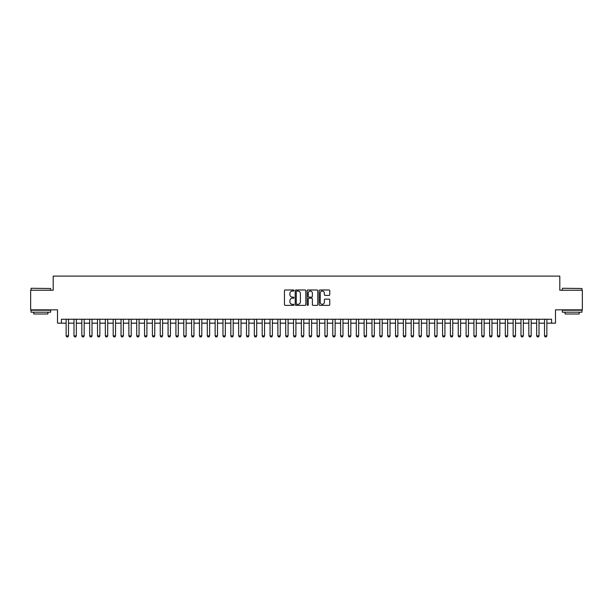 <?xml version="1.0" encoding="UTF-8"?>
<svg xmlns="http://www.w3.org/2000/svg" width="613" height="613" viewBox="0 0 613 613"><rect width="100%" height="100%" fill="white"/><g stroke="black" fill="none" stroke-linecap="round" stroke-linejoin="round"><path stroke-width="0.92" d="M293.956 290.516A0.536 0.536 0 0 0 293.412 289.98L285.237 289.98A0.766 0.766 0 0 0 284.463 290.746L284.463 304.607A0.766 0.766 0 0 0 285.237 305.374L293.412 305.374A0.536 0.536 0 0 0 293.956 304.837A0.536 0.536 0 0 0 293.412 304.301L292.355 304.301A2.46 2.46 0 0 1 289.895 301.834L289.895 300.676A2.46 2.46 0 0 1 292.355 298.217L293.412 298.217A0.536 0.536 0 0 0 293.956 297.68A0.536 0.536 0 0 0 293.412 297.136L292.355 297.136A2.46 2.46 0 0 1 289.895 294.677L289.895 293.52A2.46 2.46 0 0 1 292.355 291.06L293.412 291.06A0.536 0.536 0 0 0 293.956 290.516M328.997 295.405A0.766 0.766 0 0 0 329.763 294.638L329.763 290.746A0.766 0.766 0 0 0 328.997 289.98L319.909 289.98A0.766 0.766 0 0 0 319.143 290.746L319.143 304.607A0.766 0.766 0 0 0 319.909 305.374L328.997 305.374A0.766 0.766 0 0 0 329.763 304.607L329.763 299.91A0.766 0.766 0 0 0 328.997 299.136L325.112 299.136A0.766 0.766 0 0 0 324.338 299.91L324.338 302.24A2.061 2.061 0 0 1 322.277 304.301A2.061 2.061 0 0 1 320.224 302.24L320.224 293.114A2.061 2.061 0 0 1 322.277 291.06A2.061 2.061 0 0 1 324.338 293.114L324.338 294.638A0.766 0.766 0 0 0 325.112 295.405L328.997 295.405M61.43 323.166L61.43 319.243L551.57 319.243L551.57 323.166L555.493 323.166L555.493 309.833L582.35 309.833L582.35 290.225L559.807 290.225L559.807 276.111L53.193 276.111L53.193 290.225L30.65 290.225L30.65 309.833L57.507 309.833L57.507 323.166L66.135 323.166M305.826 290.746A0.766 0.766 0 0 0 305.059 289.98L295.972 289.98A0.766 0.766 0 0 0 295.205 290.746L295.205 304.607A0.766 0.766 0 0 0 295.972 305.374L305.059 305.374A0.766 0.766 0 0 0 305.826 304.607L305.826 290.746M307.941 289.98L317.028 289.98A0.766 0.766 0 0 1 317.795 290.746L317.795 304.607A0.766 0.766 0 0 1 317.028 305.374L313.136 305.374A0.766 0.766 0 0 1 312.369 304.607L312.369 298.983A0.766 0.766 0 0 0 311.603 298.217L309.021 298.217A0.766 0.766 0 0 0 308.255 298.983L308.255 304.837A0.536 0.536 0 0 1 307.711 305.374A0.536 0.536 0 0 1 307.174 304.837L307.174 290.746A0.766 0.766 0 0 1 307.941 289.98M68.487 323.166L73.981 323.166M76.334 323.166L81.82 323.166M84.173 323.166L89.659 323.166M92.019 323.166L97.505 323.166M99.858 323.166L105.344 323.166M107.696 323.166L113.19 323.166M115.543 323.166L121.029 323.166M123.382 323.166L128.876 323.166M131.228 323.166L136.714 323.166M139.067 323.166L144.561 323.166M146.913 323.166L152.399 323.166M154.752 323.166L160.246 323.166M162.598 323.166L168.085 323.166M170.437 323.166L175.923 323.166M178.283 323.166L183.77 323.166M186.122 323.166L191.608 323.166M193.961 323.166L199.455 323.166M201.807 323.166L207.294 323.166M209.646 323.166L215.14 323.166M217.492 323.166L222.979 323.166M225.331 323.166L230.825 323.166M233.178 323.166L238.664 323.166M241.016 323.166L246.51 323.166M248.863 323.166L254.349 323.166M256.701 323.166L262.188 323.166M264.548 323.166L270.034 323.166M272.387 323.166L277.873 323.166M280.225 323.166L285.719 323.166M288.072 323.166L293.558 323.166M295.91 323.166L301.404 323.166M303.757 323.166L309.243 323.166M311.596 323.166L317.09 323.166M319.442 323.166L324.928 323.166M327.281 323.166L332.775 323.166M335.127 323.166L340.613 323.166M342.966 323.166L348.452 323.166M350.812 323.166L356.299 323.166M358.651 323.166L364.137 323.166M366.49 323.166L371.984 323.166M374.336 323.166L379.822 323.166M382.175 323.166L387.669 323.166M390.021 323.166L395.508 323.166M397.86 323.166L403.354 323.166M405.706 323.166L411.193 323.166M413.545 323.166L419.039 323.166M421.392 323.166L426.878 323.166M429.23 323.166L434.717 323.166M437.077 323.166L442.563 323.166M444.915 323.166L450.402 323.166M452.754 323.166L458.248 323.166M460.601 323.166L466.087 323.166M468.439 323.166L473.933 323.166M476.286 323.166L481.772 323.166M484.124 323.166L489.618 323.166M491.971 323.166L497.457 323.166M499.81 323.166L505.304 323.166M507.656 323.166L513.142 323.166M515.495 323.166L520.981 323.166M523.341 323.166L528.827 323.166M531.18 323.166L536.666 323.166M539.019 323.166L544.513 323.166M546.865 323.166L551.57 323.166M296.822 291.06A0.536 0.536 0 0 0 296.278 291.596L296.278 303.757A0.536 0.536 0 0 0 296.822 304.301L297.933 304.301A2.46 2.46 0 0 0 300.401 301.834L300.401 293.52A2.46 2.46 0 0 0 297.933 291.06L296.822 291.06M312.369 293.152A2.061 2.061 0 0 0 310.308 291.098A2.061 2.061 0 0 0 308.255 293.152L308.255 296.37A0.766 0.766 0 0 0 309.021 297.136L311.603 297.136A0.766 0.766 0 0 0 312.369 296.37L312.369 293.152M68.487 319.243L68.487 335.87L67.897 336.889L66.725 336.889L66.135 335.87L66.135 319.243M66.135 335.87L68.487 335.87M31.278 288.263L50.649 288.501L31.278 288.263M40.841 312.186L31.041 312.186L31.041 310.224L50.649 310.224L50.649 312.186L40.841 312.186M47.906 312.186L47.906 313.986L33.784 313.986L33.784 312.186M562.588 288.263L581.959 288.501L562.588 288.263M572.159 312.186L562.351 312.186L562.351 310.224L581.959 310.224L581.959 312.186L572.159 312.186M579.216 312.186L579.216 313.986L565.094 313.986L565.094 312.186M76.334 319.243L76.334 335.87L75.744 336.889L74.564 336.889L73.981 335.87L73.981 319.243M73.981 335.87L76.334 335.87M84.173 319.243L84.173 335.87L83.583 336.889L82.41 336.889L81.82 335.87L81.82 319.243M81.82 335.87L84.173 335.87M92.019 319.243L92.019 335.87L91.429 336.889L90.249 336.889L89.659 335.87L89.659 319.243M89.659 335.87L92.019 335.87M99.858 319.243L99.858 335.87L99.268 336.889L98.095 336.889L97.505 335.87L97.505 319.243M97.505 335.87L99.858 335.87M107.696 319.243L107.696 335.87L107.114 336.889L105.934 336.889L105.344 335.87L105.344 319.243M105.344 335.87L107.696 335.87M115.543 319.243L115.543 335.87L114.953 336.889L113.78 336.889L113.19 335.87L113.19 319.243M113.19 335.87L115.543 335.87M123.382 319.243L123.382 335.87L122.799 336.889L121.619 336.889L121.029 335.87L121.029 319.243M121.029 335.87L123.382 335.87M131.228 319.243L131.228 335.87L130.638 336.889L129.466 336.889L128.876 335.87L128.876 319.243M128.876 335.87L131.228 335.87M139.067 319.243L139.067 335.87L138.477 336.889L137.304 336.889L136.714 335.87L136.714 319.243M136.714 335.87L139.067 335.87M146.913 319.243L146.913 335.87L146.323 336.889L145.143 336.889L144.561 335.87L144.561 319.243M144.561 335.87L146.913 335.87M154.752 319.243L154.752 335.87L154.162 336.889L152.989 336.889L152.399 335.87L152.399 319.243M152.399 335.87L154.752 335.87M162.598 319.243L162.598 335.87L162.008 336.889L160.828 336.889L160.246 335.87L160.246 319.243M160.246 335.87L162.598 335.87M170.437 319.243L170.437 335.87L169.847 336.889L168.675 336.889L168.085 335.87L168.085 319.243M168.085 335.87L170.437 335.87M178.283 319.243L178.283 335.87L177.693 336.889L176.513 336.889L175.923 335.87L175.923 319.243M175.923 335.87L178.283 335.87M186.122 319.243L186.122 335.87L185.532 336.889L184.36 336.889L183.77 335.87L183.77 319.243M183.77 335.87L186.122 335.87M193.961 319.243L193.961 335.87L193.379 336.889L192.198 336.889L191.608 335.87L191.608 319.243M191.608 335.87L193.961 335.87M201.807 319.243L201.807 335.87L201.217 336.889L200.045 336.889L199.455 335.87L199.455 319.243M199.455 335.87L201.807 335.87M209.646 319.243L209.646 335.87L209.064 336.889L207.884 336.889L207.294 335.87L207.294 319.243M207.294 335.87L209.646 335.87M217.492 319.243L217.492 335.87L216.902 336.889L215.73 336.889L215.14 335.87L215.14 319.243M215.14 335.87L217.492 335.87M225.331 319.243L225.331 335.87L224.741 336.889L223.569 336.889L222.979 335.87L222.979 319.243M222.979 335.87L225.331 335.87M233.178 319.243L233.178 335.87L232.588 336.889L231.407 336.889L230.825 335.87L230.825 319.243M230.825 335.87L233.178 335.87M241.016 319.243L241.016 335.87L240.426 336.889L239.254 336.889L238.664 335.87L238.664 319.243M238.664 335.87L241.016 335.87M248.863 319.243L248.863 335.87L248.273 336.889L247.093 336.889L246.51 335.87L246.51 319.243M246.51 335.87L248.863 335.87M256.701 319.243L256.701 335.87L256.111 336.889L254.939 336.889L254.349 335.87L254.349 319.243M254.349 335.87L256.701 335.87M264.548 319.243L264.548 335.87L263.958 336.889L262.778 336.889L262.188 335.87L262.188 319.243M262.188 335.87L264.548 335.87M272.387 319.243L272.387 335.87L271.797 336.889L270.624 336.889L270.034 335.87L270.034 319.243M270.034 335.87L272.387 335.87M280.225 319.243L280.225 335.87L279.643 336.889L278.463 336.889L277.873 335.87L277.873 319.243M277.873 335.87L280.225 335.87M288.072 319.243L288.072 335.87L287.482 336.889L286.309 336.889L285.719 335.87L285.719 319.243M285.719 335.87L288.072 335.87M295.91 319.243L295.91 335.87L295.328 336.889L294.148 336.889L293.558 335.87L293.558 319.243M293.558 335.87L295.91 335.87M303.757 319.243L303.757 335.87L303.167 336.889L301.994 336.889L301.404 335.87L301.404 319.243M301.404 335.87L303.757 335.87M311.596 319.243L311.596 335.87L311.006 336.889L309.833 336.889L309.243 335.87L309.243 319.243M309.243 335.87L311.596 335.87M319.442 319.243L319.442 335.87L318.852 336.889L317.672 336.889L317.09 335.87L317.09 319.243M317.09 335.87L319.442 335.87M327.281 319.243L327.281 335.87L326.691 336.889L325.518 336.889L324.928 335.87L324.928 319.243M324.928 335.87L327.281 335.87M335.127 319.243L335.127 335.87L334.537 336.889L333.357 336.889L332.775 335.87L332.775 319.243M332.775 335.87L335.127 335.87M342.966 319.243L342.966 335.87L342.376 336.889L341.203 336.889L340.613 335.87L340.613 319.243M340.613 335.87L342.966 335.87M350.812 319.243L350.812 335.87L350.222 336.889L349.042 336.889L348.452 335.87L348.452 319.243M348.452 335.87L350.812 335.87M358.651 319.243L358.651 335.87L358.061 336.889L356.889 336.889L356.299 335.87L356.299 319.243M356.299 335.87L358.651 335.87M366.49 319.243L366.49 335.87L365.907 336.889L364.727 336.889L364.137 335.87L364.137 319.243M364.137 335.87L366.49 335.87M374.336 319.243L374.336 335.87L373.746 336.889L372.574 336.889L371.984 335.87L371.984 319.243M371.984 335.87L374.336 335.87M382.175 319.243L382.175 335.87L381.592 336.889L380.412 336.889L379.822 335.87L379.822 319.243M379.822 335.87L382.175 335.87M390.021 319.243L390.021 335.87L389.431 336.889L388.259 336.889L387.669 335.87L387.669 319.243M387.669 335.87L390.021 335.87M397.86 319.243L397.86 335.87L397.27 336.889L396.098 336.889L395.508 335.87L395.508 319.243M395.508 335.87L397.86 335.87M405.706 319.243L405.706 335.87L405.116 336.889L403.936 336.889L403.354 335.87L403.354 319.243M403.354 335.87L405.706 335.87M413.545 319.243L413.545 335.87L412.955 336.889L411.783 336.889L411.193 335.87L411.193 319.243M411.193 335.87L413.545 335.87M421.392 319.243L421.392 335.87L420.802 336.889L419.621 336.889L419.039 335.87L419.039 319.243M419.039 335.87L421.392 335.87M429.23 319.243L429.23 335.87L428.64 336.889L427.468 336.889L426.878 335.87L426.878 319.243M426.878 335.87L429.23 335.87M437.077 319.243L437.077 335.87L436.487 336.889L435.307 336.889L434.717 335.87L434.717 319.243M434.717 335.87L437.077 335.87M444.915 319.243L444.915 335.87L444.325 336.889L443.153 336.889L442.563 335.87L442.563 319.243M442.563 335.87L444.915 335.87M452.754 319.243L452.754 335.87L452.172 336.889L450.992 336.889L450.402 335.87L450.402 319.243M450.402 335.87L452.754 335.87M460.601 319.243L460.601 335.87L460.011 336.889L458.838 336.889L458.248 335.87L458.248 319.243M458.248 335.87L460.601 335.87M468.439 319.243L468.439 335.87L467.857 336.889L466.677 336.889L466.087 335.87L466.087 319.243M466.087 335.87L468.439 335.87M476.286 319.243L476.286 335.87L475.696 336.889L474.523 336.889L473.933 335.87L473.933 319.243M473.933 335.87L476.286 335.87M484.124 319.243L484.124 335.87L483.534 336.889L482.362 336.889L481.772 335.87L481.772 319.243M481.772 335.87L484.124 335.87M491.971 319.243L491.971 335.87L491.381 336.889L490.201 336.889L489.618 335.87L489.618 319.243M489.618 335.87L491.971 335.87M499.81 319.243L499.81 335.87L499.22 336.889L498.047 336.889L497.457 335.87L497.457 319.243M497.457 335.87L499.81 335.87M507.656 319.243L507.656 335.87L507.066 336.889L505.886 336.889L505.304 335.87L505.304 319.243M505.304 335.87L507.656 335.87M515.495 319.243L515.495 335.87L514.905 336.889L513.732 336.889L513.142 335.87L513.142 319.243M513.142 335.87L515.495 335.87M523.341 319.243L523.341 335.87L522.751 336.889L521.571 336.889L520.981 335.87L520.981 319.243M520.981 335.87L523.341 335.87M531.18 319.243L531.18 335.87L530.59 336.889L529.417 336.889L528.827 335.87L528.827 319.243M528.827 335.87L531.18 335.87M539.019 319.243L539.019 335.87L538.436 336.889L537.256 336.889L536.666 335.87L536.666 319.243M536.666 335.87L539.019 335.87M546.865 319.243L546.865 335.87L546.275 336.889L545.103 336.889L544.513 335.87L544.513 319.243M544.513 335.87L546.865 335.87M31.041 290.225L31.041 288.501M35.516 310.224L35.516 309.833M46.174 310.224L46.174 309.833M50.649 290.225L50.649 288.501M562.351 290.225L562.351 288.501M566.826 310.224L566.826 309.833M577.484 310.224L577.484 309.833M581.959 290.225L581.959 288.501"/></g></svg>
